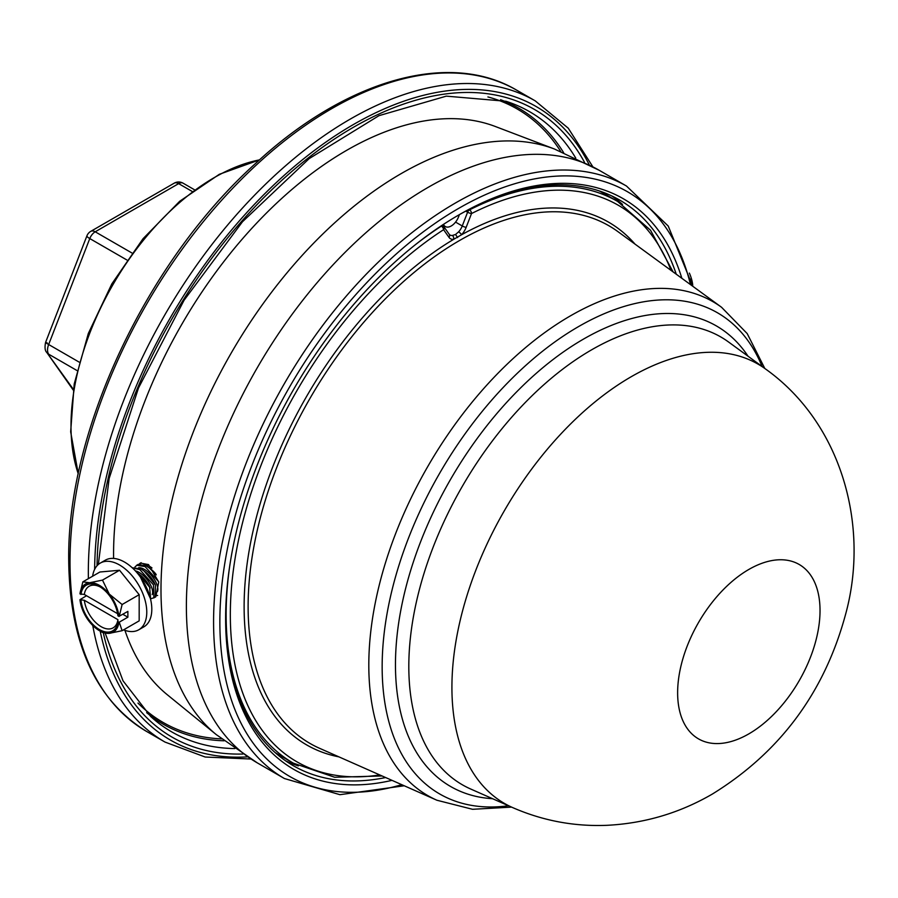 <?xml version="1.0" encoding="UTF-8"?>
<svg xmlns="http://www.w3.org/2000/svg" width="898" height="898" viewBox="0 0 898 898"><rect width="100%" height="100%" fill="white"/><g stroke="black" fill="none" stroke-linecap="round" stroke-linejoin="round"><path stroke-width="1.35" d="M126.955 260.027L89.778 238.565A8.89 1.875 -158.8 0 1 86.926 235.837L45.574 342.43C44.586 347.481 44.99 350.837 46.797 352.476L73.198 390.024M47.224 342.935C44.788 342.026 45.27 342.553 48.66 344.518A11.842 6.836 120 0 0 48.66 354.182L76.992 370.537M46.831 352.51L73.31 389.249M86.926 235.837A8.89 8.89 0 0 1 90.777 231.347A8.89 5.13 60 0 1 95.21 231.796L131.95 253M194.439 189.736L183.08 183.181A8.89 5.13 120 0 0 178.646 183.63A8.89 5.13 -120 0 0 174.201 183.181L90.777 231.347M689.361 273.093A27.771 16.029 -120 0 1 692.728 285.093L692.504 285.407M690.921 278.818L692.728 285.272M151.987 567.951A15.704 7.117 -128.9 0 0 149.596 566.357A15.704 7.117 51.1 0 0 143.848 564.696M155.848 574.024A15.704 7.117 -128.9 0 0 150.673 568.973L146.273 565.886L137.944 564.438L134.992 566.907M156.252 574.866L149.203 567.862M156.802 595.52L157.644 595.464M158.677 581.758L145.061 566.582L136.563 565.235M157.408 591.58A15.704 7.117 -128.9 0 0 144.365 569.377A15.704 7.117 51.1 0 0 138.618 567.716M151.571 598.539L155.242 597.192L155.444 584.946L154.815 583.599A15.704 7.117 -128.9 0 0 145.431 571.992L141.031 568.905L132.197 567.749M155.444 584.946L143.972 570.881M153.861 597.989L153.479 584.879L139.83 569.601L132.298 567.85M152.177 594.599A15.704 7.117 -128.9 0 0 139.134 572.396A15.704 7.117 51.1 0 0 135.34 570.87M150.684 599.718L149.584 586.619A15.704 7.117 -128.9 0 0 140.2 575.012L136.889 572.598M150.213 587.966L138.741 573.901M150.415 598.551L140.515 577.246M138.797 629.767L143.826 626.871A38.502 22.226 -120 0 0 149.73 596.014A38.502 22.226 -120 0 0 124.575 562.092A38.502 22.226 -120 0 0 105.324 560.184L100.295 563.08A38.502 22.226 60 0 1 119.546 564.988A38.502 22.226 60 0 1 144.701 598.921A38.502 22.226 60 0 1 138.797 629.767A38.502 22.226 60 0 1 123.587 629.846M92.629 576.213A38.502 22.226 60 0 1 100.295 563.08M119.546 570.252L99.914 572.004L82.852 581.859L89.62 582.735L102.484 580.108L119.546 570.252L139.179 594.678L139.179 620.855L122.117 630.71L109.264 633.337L102.484 632.461L100.598 631.328M117.616 613.693L84.333 594.476L79.967 593.892A27.771 16.029 60 0 1 89.62 582.735A27.771 16.029 60 0 1 109.264 594.072L102.484 580.108M122.846 614.288L127.875 617.195L127.875 611.392L118.918 616.376A27.771 16.029 60 0 0 109.264 594.072L122.117 604.522L139.179 594.678M119.232 616.376L122.117 604.522M79.967 593.892L82.852 581.859M118.918 616.376L117.919 615.804A26.379 15.232 -120 0 0 99.442 586.495A26.379 15.232 -120 0 0 80.966 594.465M79.967 599.696L84.333 600.279L117.907 619.665L117.919 621.607L118.918 622.179A27.771 16.029 60 0 1 109.264 633.337A27.771 16.029 60 0 1 89.62 622A27.771 16.029 60 0 1 79.967 599.696L86.511 595.733M127.875 617.195L119.232 622.179L122.117 630.71M80.966 600.268A26.379 15.232 -120 0 0 99.442 629.577A26.379 15.232 -120 0 0 117.919 621.607M117.907 619.665A24.01 13.863 60 0 1 101.115 626.669A24.01 13.863 60 0 1 84.333 600.279M84.333 594.476A24.01 13.863 60 0 1 100.295 587.011M141.143 562.687L140.234 563.888M599.258 190.937A324.301 187.233 -60 0 1 602.951 192.969L617.611 201.433A324.301 187.233 120 0 0 469.542 209.863L468.924 209.503M229.809 565.403A324.301 187.233 120 0 0 226.139 615.456A324.301 187.233 120 0 0 293.309 763.143L278.649 754.679A324.301 187.233 -60 0 1 275.035 752.502M414.607 245.311A324.301 187.233 120 0 1 441.367 226.128A2.963 1.706 -60 0 1 442.983 225.903A2.963 1.706 -60 0 1 443.309 226.217A2.963 2.335 144.9 0 1 443.915 226.767A2.963 2.335 144.9 0 1 443.59 229.686L448.933 237.285A14.065 8.127 120 0 0 453.557 239.396A301.84 174.268 120 0 0 244.121 607.486A301.84 174.268 120 0 0 338.928 756.868M634.987 244.088A301.84 174.268 120 0 0 461.538 234.782A2.963 0.876 -137.3 0 0 458.609 231.852L455.544 234.479L452.311 235.489A11.102 6.409 -60 0 1 449.898 234.973L449.269 234.367A2.963 2.335 144.9 0 1 448.933 237.285M458.609 231.852A11.102 6.409 120 0 0 462.257 225.97L467.6 212.197A2.963 1.706 -60 0 1 469.542 209.863A2.963 1.807 63.1 0 1 471.506 213.567A2.963 0.629 -158.8 0 1 467.6 212.197L465.793 211.142M455.567 222.109L462.257 225.97A2.963 0.629 21.2 0 0 466.163 227.34A14.065 8.127 120 0 1 461.538 234.782L453.557 239.396A2.963 2.256 85.9 0 0 452.311 235.489M554.459 149.023A339.567 196.056 120 0 0 401.103 173.651A339.567 196.056 120 0 0 160.989 590.143A339.567 196.056 120 0 0 216.339 734.665L257.221 762.829A342.071 197.493 120 0 1 186.38 606.846A342.071 197.493 120 0 1 428.256 187.289A342.071 197.493 120 0 1 599.292 170.339L554.459 149.023L495.359 126.506A329.487 190.23 120 0 0 346.561 150.393A329.487 190.23 120 0 0 113.608 558.421M124.934 630.351A329.487 190.23 120 0 0 167.286 694.738L216.339 734.665M155.781 596.822L158.744 582.039L148.529 564.584L140.301 563.068L138.573 564.64M681.851 278.301A329.487 190.23 120 0 0 458.597 215.082L458.597 215.082A329.487 190.23 120 0 0 225.623 618.61A329.487 190.23 120 0 0 391.999 780.351M225.623 617.397A326.524 188.513 120 0 0 293.242 765.668A326.524 188.513 120 0 0 385.646 777.545M676.25 274.204A326.524 188.513 120 0 0 619.766 200.119A326.524 188.513 120 0 0 457.542 215.688M611.718 195.91A326.524 188.513 -60 0 1 622.516 204.441M298.361 765.893A326.524 188.513 -60 0 1 285.575 760.808M459.417 214.633L458.519 216.934A11.842 6.836 -60 0 1 451.267 225.959A11.842 6.836 -60 0 1 445.341 226.554A11.842 6.836 -60 0 1 444.016 225.319L443.399 224.433M79.114 362.096L48.66 344.518L89.778 238.565A8.89 5.13 -60 0 1 95.21 231.796L178.646 183.63L192.138 191.42M259.511 159.866L219.325 174.302L179.69 201.275L143.029 238.722L111.823 283.891L88.307 333.517L74.208 383.985L70.661 431.792L78.261 473.807A202.825 117.099 -60 0 1 70.998 426.696A202.825 117.099 -60 0 1 70.998 425.933A202.825 117.099 -60 0 1 259.488 159.889M516.878 90.283A370.201 213.735 120 0 0 231.605 189.467A370.201 213.735 120 0 0 70.01 562.025A370.201 213.735 120 0 0 146.677 731.5C95.592 699.98 69.606 642.878 68.708 560.206C66.991 430.726 147.07 260.959 255.672 163.357C345.393 79.956 449.359 50.007 516.878 90.283L535.208 100.857A370.201 213.735 120 0 0 249.925 200.041A370.201 213.735 120 0 0 88.33 572.598A370.201 213.735 120 0 0 88.386 578.66M92.775 625.513A370.201 213.735 120 0 0 165.008 742.074L146.677 731.5M94.627 569.377A365.767 211.176 -60 0 1 300.46 161.393A365.767 211.176 -60 0 1 589.211 164.772M247.354 756.879A365.767 211.176 -60 0 1 100.206 631.126M584.519 162.336A362.388 209.223 120 0 0 298.989 165.423A362.388 209.223 120 0 0 97.04 565.74M103.315 632.854A362.388 209.223 120 0 0 242.909 754.039M575.741 158.059A358.01 206.697 120 0 0 505.944 101.261L446.317 96.142L378.956 115.674L309.17 158.62L242.482 221.75L184.079 300.235L138.472 388.048L109.152 478.454L98.331 564.472M105.246 633.326L123.015 680.807L150.718 716.525A358.01 206.697 120 0 0 234.805 748.584M146.666 712.664A355.608 205.316 120 0 0 224.118 740.794M563.652 152.705A355.608 205.316 120 0 0 500.568 99.689M487.906 96.939A354.16 204.475 -60 0 1 560.767 151.515M221.649 738.886A354.16 204.475 -60 0 1 137.955 703.067M379.742 774.929A321.338 185.527 -60 0 1 230.326 615.444A321.338 185.527 -60 0 1 443.59 229.686A2.963 1.605 57 0 0 441.367 226.128L441.075 225.959M466.163 227.34L471.506 213.567A321.338 185.527 -60 0 1 671.03 270.399M459.462 240.563A298.888 172.562 -60 0 1 617.869 231.594L721.565 307.284A285.16 164.637 -60 0 0 570.443 315.849A285.16 164.637 -60 0 0 368.809 665.889A285.16 164.637 -60 0 0 436.956 800.253L319.553 748.292A298.888 172.562 -60 0 1 248.117 607.374A298.888 172.562 -60 0 1 459.462 240.563M508.493 805.753A277.808 160.394 -60 0 1 382.155 667.573A277.808 160.394 -60 0 1 578.604 326.558A277.808 160.394 -60 0 1 762.11 366.496M492.564 798.704A265.875 153.502 -60 0 1 401.417 607.104A265.875 153.502 -60 0 1 583.476 339.107A265.875 153.502 -60 0 1 748.034 356.214M512.534 807.538L470.608 788.983A258.523 149.259 -60 0 1 408.815 666.451A258.523 149.259 -60 0 1 591.625 349.816A258.523 149.259 -60 0 1 728.637 342.059L765.668 369.089C842.043 423.542 869.994 526.733 845.388 615.051C824.218 692.706 779.891 752.367 712.395 794.034C679.786 812.982 644.629 823.41 606.925 825.318C574.136 826.643 542.673 820.716 512.534 807.538A253.629 146.43 -60 0 1 451.919 688.048A253.629 146.43 -60 0 1 451.919 687.329A253.629 146.43 -60 0 1 631.26 376.7A253.629 146.43 -60 0 1 765.668 369.089M748.831 569.455A100.688 58.134 -60 0 1 820.031 610.842A100.688 58.134 -60 0 1 748.831 733.879A100.688 58.134 -60 0 1 677.631 693.065A100.688 58.134 -60 0 1 748.831 569.455M455.544 234.479L457.598 237.577M599.292 170.339L626.49 186.043A342.071 197.493 120 0 0 455.454 202.993A342.071 197.493 120 0 0 213.578 622.572A342.071 197.493 120 0 0 284.419 778.532L257.221 762.829M401.743 784.672A337.626 194.933 -60 0 1 219.864 622.561A337.626 194.933 -60 0 1 458.597 208.426A337.626 194.933 -60 0 1 690.472 284.587M444.016 225.319L442.972 224.713M183.08 183.181A8.89 8.89 0 0 0 174.201 183.181M535.208 100.857L568.254 128.19L592.781 166.691M165.008 742.074L205.204 757.025L250.8 759.023M449.269 234.367L443.915 226.767A2.963 2.963 0 0 0 442.983 225.903L442.007 225.342M764.815 368.472L747.203 333.596L721.565 307.284M436.956 800.253L472.561 809.3L511.568 807.111M293.309 763.143L334.651 777.253L382.099 775.973M673.118 271.926L650.489 230.191L617.611 201.433M692.684 286.204L668.235 226.038L626.49 186.043M284.419 778.532L339.927 794.685L404.246 785.772M445.341 226.554L442.591 224.96"/></g></svg>
